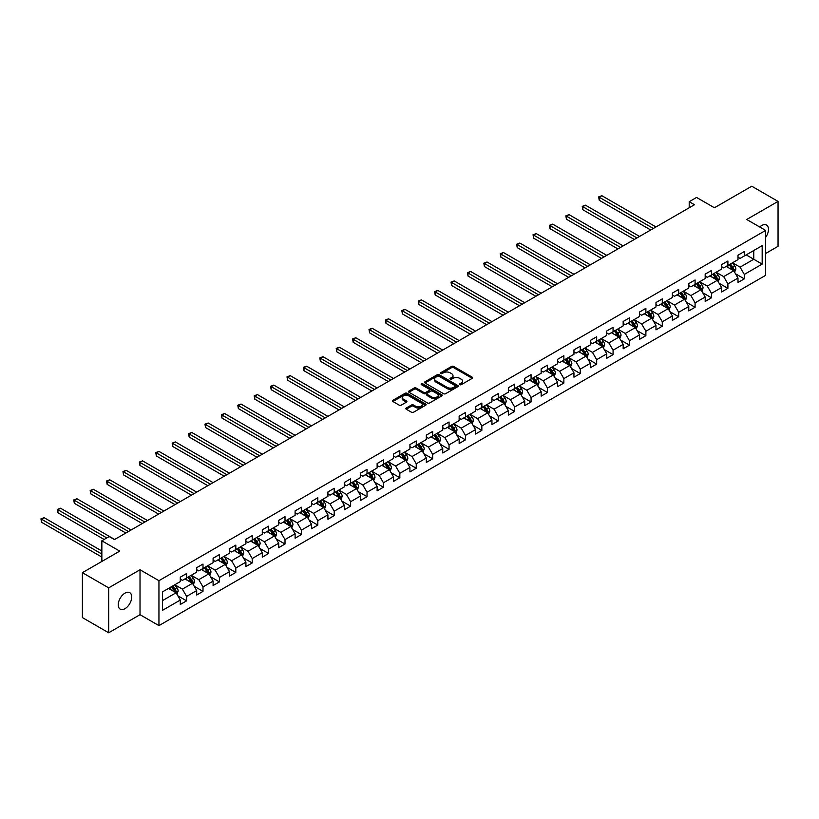 <?xml version="1.0" encoding="UTF-8"?>
<svg xmlns="http://www.w3.org/2000/svg" width="819" height="819" viewBox="0 0 819 819"><rect width="100%" height="100%" fill="white"/><g stroke="black" fill="none" stroke-linecap="round" stroke-linejoin="round"><path stroke-width="1.23" d="M459.797 384.684A1.024 0.594 0 0 0 461.24 384.684L472.215 378.358A1.464 0.839 0 0 0 472.635 377.764A1.464 0.839 0 0 0 472.215 377.17L453.634 366.441A1.464 0.839 0 0 0 451.566 366.441L440.602 372.768A1.024 0.594 0 0 0 442.045 373.607L443.468 372.788A4.668 2.692 0 0 1 450.071 372.788L451.617 373.679A4.668 2.692 0 0 1 452.989 375.583A4.668 2.692 0 0 1 451.617 377.498L450.204 378.317A1.024 0.594 0 0 0 451.648 379.146L453.071 378.327A4.668 2.692 0 0 1 459.674 378.327L461.22 379.217A4.668 2.692 0 0 1 462.592 381.132A4.668 2.692 0 0 1 461.22 383.036L459.797 383.855A1.024 0.594 0 0 0 459.797 384.684L459.797 383.855M124.979 608.681A9.521 5.498 120 0 0 131.204 600.286A9.521 5.498 120 0 0 129.74 592.659A9.521 5.498 120 0 0 124.979 593.14A9.521 5.498 120 0 0 118.765 601.525A9.521 5.498 120 0 0 120.229 609.152A9.521 5.498 120 0 0 124.979 608.681M765.642 237.367A9.521 5.498 120 0 0 766.512 225.03A9.521 5.498 120 0 0 761.752 225.501A9.521 5.498 120 0 0 759.745 227.017M406.265 408.036A1.464 0.839 0 0 0 405.835 408.63A1.464 0.839 0 0 0 406.265 409.224L411.476 412.233A1.464 0.839 0 0 0 413.534 412.233L425.716 405.2A1.464 0.839 0 0 0 426.146 404.606A1.464 0.839 0 0 0 425.716 404.013L407.135 393.284A1.464 0.839 0 0 0 405.077 393.284L392.895 400.317A1.464 0.839 0 0 0 392.465 400.911A1.464 0.839 0 0 0 392.895 401.505L399.191 405.139A1.464 0.839 0 0 0 401.259 405.139L406.47 402.129A1.464 0.839 0 0 0 406.9 401.535A1.464 0.839 0 0 0 406.47 400.941L403.347 399.14A3.9 2.252 0 0 1 402.201 397.543A3.9 2.252 0 0 1 404.617 395.464A3.9 2.252 0 0 1 408.865 395.946L421.099 403.009A3.9 2.252 0 0 1 422.246 404.606A3.9 2.252 0 0 1 419.83 406.685A3.9 2.252 0 0 1 415.571 406.204L413.534 405.026A1.464 0.839 0 0 0 411.476 405.026L406.265 408.036L406.265 409.224L411.476 406.234L411.476 405.026M765.642 253.491L778.05 246.324L778.05 201.402L751.76 186.22L714.434 207.77L696.559 197.451L689.199 201.699L694.461 204.74L114.465 539.588L109.214 536.558L101.853 540.806L101.853 561.445M108.681 587.858L108.681 632.78L140.018 614.69L140.018 569.768L108.681 587.858L82.402 572.676L119.728 551.126L101.853 540.806M140.018 569.768L158.947 580.691L765.642 230.415L765.642 275.338L158.947 625.614L158.947 580.691M778.05 201.402L746.713 219.492L765.642 230.415M443.57 393.704A1.464 0.839 0 0 0 445.638 393.704L457.811 386.67A1.464 0.839 0 0 0 458.241 386.077A1.464 0.839 0 0 0 457.811 385.483L439.24 374.754A1.464 0.839 0 0 0 437.172 374.754L424.989 381.787A1.464 0.839 0 0 0 424.57 382.381A1.464 0.839 0 0 0 424.989 382.975L443.57 393.704M421.836 384.91A1.024 0.594 0 0 1 422.88 385.053L441.748 395.946L429.586 402.968A1.464 0.839 0 0 1 427.518 402.968L408.947 392.24L408.947 391.052A1.464 0.839 0 0 0 408.517 391.646A1.464 0.839 0 0 0 408.947 392.24M408.947 391.052L414.158 388.042A1.464 0.839 0 0 1 416.216 388.042L423.751 392.393A1.464 0.839 0 0 0 425.819 392.393L429.279 390.397A1.464 0.839 0 0 0 429.709 389.803A1.464 0.839 0 0 0 429.279 389.199L421.437 384.674A1.024 0.594 0 0 1 422.88 383.835L441.769 394.748A1.464 0.839 0 0 1 442.188 395.342A1.464 0.839 0 0 1 441.769 395.935L441.769 394.748M108.681 632.78L82.402 617.598L82.402 572.676M177.815 595.771L186.599 600.849L186.599 596.416L196.693 590.581L196.693 595.014L202.999 591.379L202.999 586.947L213.094 581.111L213.094 585.544L219.41 581.91L219.41 577.477L229.504 571.642L229.504 576.074L235.811 572.44L235.811 568.007L245.905 562.172L245.905 566.605L252.211 562.96L252.211 558.538L262.305 552.702L262.305 557.135L268.612 553.49L268.612 549.068L278.706 543.232L278.706 547.665L285.012 544.021L285.012 539.588L295.106 533.763L295.106 538.196L301.423 534.551L301.423 530.118L311.517 524.293L311.517 528.726L317.823 525.081L317.823 520.649L327.917 514.823L327.917 519.256L334.224 515.612L334.224 511.179L344.318 505.354L344.318 509.787L350.624 506.142L350.624 501.709L360.718 495.884L360.718 500.317L367.035 496.672L367.035 492.239L377.129 486.414L377.129 490.847L383.435 487.203L383.435 482.77L393.529 476.945L393.529 481.377L399.836 477.733L399.836 473.3L409.93 467.475L409.93 471.908L416.236 468.263L416.236 463.83L426.33 458.005L426.33 462.438L432.647 458.794L432.647 454.361L442.741 448.536L442.741 452.968L449.047 449.324L449.047 444.891L459.142 439.066L459.142 443.499L465.448 439.854L465.448 435.421L475.542 429.596L475.542 434.029L481.848 430.384L481.848 425.952L491.943 420.127L491.943 424.559L498.259 420.915L498.259 416.482L508.353 410.657L508.353 415.09L514.66 411.445L514.66 407.012L524.754 401.187L524.754 405.62L531.06 401.975L531.06 397.543L541.154 391.717L541.154 396.14L547.461 392.506L547.461 388.073L557.555 382.248L557.555 386.67L563.861 383.036L563.861 378.603L573.955 372.778L573.955 377.201L580.272 373.566L580.272 369.134L590.366 363.298L590.366 367.731L596.672 364.097L596.672 359.664L606.766 353.828L606.766 358.261L613.073 354.627L613.073 350.194L623.167 344.359L623.167 348.792L629.473 345.147L629.473 340.724L639.567 334.889L639.567 339.322L645.884 335.677L645.884 331.255L655.978 325.419L655.978 329.852L662.284 326.208L662.284 321.785L672.379 315.95L672.379 320.383L678.685 316.738L678.685 312.305L688.779 306.48L688.779 310.913L695.085 307.268L695.085 302.835L705.179 297.01L705.179 301.443L711.496 297.799L711.496 293.366L721.59 287.541L721.59 291.973L727.896 288.329L727.896 283.896L737.991 278.071L737.991 282.504L744.297 278.859L744.297 274.426L762.172 264.107L762.172 245.659L753.756 250.512L753.756 259.254L762.172 264.107M186.599 600.849L180.293 604.483L180.293 600.061L162.418 610.38L162.418 591.922L180.293 581.603L180.293 577.17L186.599 573.525L186.599 577.958L196.693 572.133L196.693 567.7L202.999 564.056L202.999 568.488L213.094 562.663L213.094 558.23L219.41 554.586L219.41 559.019L229.504 553.194L229.504 548.761L235.811 545.116L235.811 549.549L245.905 543.724L245.905 539.291L252.211 535.646L252.211 540.079L262.305 534.254L262.305 529.821L268.612 526.177L268.612 530.61L278.706 524.784L278.706 520.352L285.012 516.707L285.012 521.14L295.106 515.315L295.106 510.882L301.423 507.237L301.423 511.67L311.517 505.845L311.517 501.412L317.823 497.768L317.823 502.201L327.917 496.365L327.917 491.943L334.224 488.298L334.224 492.731L344.318 486.895L344.318 482.473L350.624 478.828L350.624 483.261L360.718 477.426L360.718 473.003L367.035 469.359L367.035 473.791L377.129 467.956L377.129 463.523L383.435 459.889L383.435 464.322L393.529 458.486L393.529 454.054L399.836 450.419L399.836 454.852L409.93 449.017L409.93 444.584L416.236 440.95L416.236 445.372L426.33 439.547L426.33 435.114L432.647 431.48L432.647 435.903L442.741 430.077L442.741 425.645L449.047 422.01L449.047 426.433L459.142 420.608L459.142 416.175L465.448 412.53L465.448 416.963L475.542 411.138L475.542 406.705L481.848 403.061L481.848 407.493L491.943 401.668L491.943 397.235L498.259 393.591L498.259 398.024L508.353 392.199L508.353 387.766L514.66 384.121L514.66 388.554L524.754 382.729L524.754 378.296L531.06 374.652L531.06 379.084L541.154 373.259L541.154 368.826L547.461 365.182L547.461 369.615L557.555 363.79L557.555 359.357L563.861 355.712L563.861 360.145L573.955 354.32L573.955 349.887L580.272 346.242L580.272 350.675L590.366 344.85L590.366 340.417L596.672 336.773L596.672 341.206L606.766 335.38L606.766 330.948L613.073 327.303L613.073 331.736L623.167 325.911L623.167 321.478L629.473 317.833L629.473 322.266L639.567 316.441L639.567 312.008L645.884 308.364L645.884 312.797L655.978 306.971L655.978 302.539L662.284 298.894L662.284 303.327L672.379 297.502L672.379 293.069L678.685 289.424L678.685 293.857L688.779 288.032L688.779 283.599L695.085 279.955L695.085 284.388L705.179 278.552L705.179 274.13L711.496 270.485L711.496 274.918L721.59 269.082L721.59 264.66L727.896 261.015L727.896 265.448L737.991 259.613L737.991 255.19L744.297 251.546L744.297 255.978L762.172 245.659M184.92 578.931L192.485 583.302L182.391 589.127L174.826 584.756M180.293 579.176L182.391 580.384L186.599 577.958M182.391 589.127L186.599 596.416M192.485 583.302L196.693 590.581M201.32 569.461L208.886 573.832L198.792 579.657L191.226 575.286M196.693 569.707L198.792 570.915L202.999 568.488M198.792 579.657L202.999 586.947M208.886 573.832L213.094 581.111M217.721 559.991L225.297 564.363L215.202 570.188L207.627 565.816M213.094 560.237L215.202 561.445L219.41 559.019M215.202 570.188L219.41 577.477M225.297 564.363L229.504 571.642M234.121 550.522L241.697 554.893L231.603 560.718L224.027 556.347M229.504 550.767L231.603 551.975L235.811 549.549M231.603 560.718L235.811 568.007M241.697 554.893L245.905 562.172M250.532 541.052L258.098 545.423L248.003 551.248L240.438 546.877M245.905 541.298L248.003 542.506L252.211 540.079M248.003 551.248L252.211 558.538M258.098 545.423L262.305 552.702M266.933 531.582L274.498 535.954L264.404 541.779L256.838 537.407M262.305 531.818L264.404 533.036L268.612 530.61M264.404 541.779L268.612 549.068M274.498 535.954L278.706 543.232M283.333 522.112L290.909 526.484L280.815 532.309L273.239 527.938M278.706 522.348L280.815 523.566L285.012 521.14M280.815 532.309L285.012 539.588M290.909 526.484L295.106 533.763M299.734 512.643L307.309 517.014L297.215 522.839L289.639 518.468M295.106 512.878L297.215 514.097L301.423 511.67M297.215 522.839L301.423 530.118M307.309 517.014L311.517 524.293M316.144 503.173L323.71 507.545L313.616 513.37L306.05 508.998M311.517 503.409L313.616 504.627L317.823 502.201M313.616 513.37L317.823 520.649M323.71 507.545L327.917 514.823M332.545 493.703L340.11 498.075L330.016 503.9L322.451 499.529M327.917 493.939L330.016 495.157L334.224 492.731M330.016 503.9L334.224 511.179M340.11 498.075L344.318 505.354M348.945 484.234L356.521 488.595L346.427 494.43L338.851 490.059M344.318 484.469L346.427 485.687L350.624 483.261M346.427 494.43L350.624 501.709M356.521 488.595L360.718 495.884M365.346 474.754L372.921 479.125L362.827 484.961L355.251 480.589M360.718 475L362.827 476.218L367.035 473.791M362.827 484.961L367.035 492.239M372.921 479.125L377.129 486.414M381.756 465.284L389.322 469.656L379.228 475.491L371.662 471.12M377.129 465.53L379.228 466.748L383.435 464.322M379.228 475.491L383.435 482.77M389.322 469.656L393.529 476.945M398.157 455.814L405.722 460.186L395.628 466.021L388.063 461.65M393.529 456.06L395.628 457.278L399.836 454.852M395.628 466.021L399.836 473.3M405.722 460.186L409.93 467.475M414.557 446.345L422.133 450.716L412.039 456.552L404.463 452.18M409.93 446.59L412.039 447.809L416.236 445.372M412.039 456.552L416.236 463.83M422.133 450.716L426.33 458.005M430.958 436.875L438.534 441.246L428.439 447.082L420.864 442.71M426.33 437.121L428.439 438.339L432.647 435.903M428.439 447.082L432.647 454.361M438.534 441.246L442.741 448.536M447.358 427.405L454.934 431.777L444.84 437.602L437.264 433.241M442.741 427.651L444.84 428.869L449.047 426.433M444.84 437.602L449.047 444.891M454.934 431.777L459.142 439.066M463.769 417.936L471.334 422.307L461.24 428.132L453.675 423.761M459.142 418.181L461.24 419.4L465.448 416.963M461.24 428.132L465.448 435.421M471.334 422.307L475.542 429.596M480.169 408.466L487.735 412.837L477.641 418.663L470.075 414.291M475.542 408.712L477.641 409.93L481.848 407.493M477.641 418.663L481.848 425.952M487.735 412.837L491.943 420.127M496.57 398.996L504.146 403.368L494.052 409.193L486.476 404.821M491.943 399.242L494.052 400.45L498.259 398.024M494.052 409.193L498.259 416.482M504.146 403.368L508.353 410.657M512.97 389.527L520.546 393.898L510.452 399.723L502.876 395.352M508.353 389.772L510.452 390.98L514.66 388.554M510.452 399.723L514.66 407.012M520.546 393.898L524.754 401.187M529.381 380.057L536.947 384.428L526.852 390.253L519.287 385.882M524.754 380.303L526.852 381.511L531.06 379.084M526.852 390.253L531.06 397.543M536.947 384.428L541.154 391.717M545.782 370.587L553.347 374.959L543.253 380.784L535.687 376.412M541.154 370.833L543.253 372.041L547.461 369.615M543.253 380.784L547.461 388.073M553.347 374.959L557.555 382.248M562.182 361.118L569.758 365.489L559.664 371.314L552.088 366.943M557.555 361.363L559.664 362.571L563.861 360.145M559.664 371.314L563.861 378.603M569.758 365.489L573.955 372.778M578.583 351.648L586.158 356.019L576.064 361.844L568.488 357.473M573.955 351.894L576.064 353.102L580.272 350.675M576.064 361.844L580.272 369.134M586.158 356.019L590.366 363.298M594.993 342.178L602.559 346.55L592.465 352.375L584.899 348.003M590.366 342.424L592.465 343.632L596.672 341.206M592.465 352.375L596.672 359.664M602.559 346.55L606.766 353.828M611.394 332.709L618.959 337.08L608.865 342.905L601.3 338.534M606.766 332.954L608.865 334.162L613.073 331.736M608.865 342.905L613.073 350.194M618.959 337.08L623.167 344.359M627.794 323.239L635.37 327.61L625.276 333.435L617.7 329.064M623.167 323.485L625.276 324.693L629.473 322.266M625.276 333.435L629.473 340.724M635.37 327.61L639.567 334.889M644.195 313.769L651.77 318.141L641.676 323.966L634.101 319.594M639.567 314.005L641.676 315.223L645.884 312.797M641.676 323.966L645.884 331.255M651.77 318.141L655.978 325.419M660.605 304.299L668.171 308.671L658.077 314.496L650.511 310.125M655.978 304.535L658.077 305.753L662.284 303.327M658.077 314.496L662.284 321.785M668.171 308.671L672.379 315.95M677.006 294.83L684.571 299.201L674.477 305.026L666.912 300.655M672.379 295.065L674.477 296.283L678.685 293.857M674.477 305.026L678.685 312.305M684.571 299.201L688.779 306.48M693.406 285.36L700.982 289.731L690.888 295.557L683.312 291.185M688.779 285.596L690.888 286.814L695.085 284.388M690.888 295.557L695.085 302.835M700.982 289.731L705.179 297.01M709.807 275.89L717.383 280.262L707.288 286.087L699.713 281.716M705.179 276.126L707.288 277.344L711.496 274.918M707.288 286.087L711.496 293.366M717.383 280.262L721.59 287.541M726.218 266.421L733.783 270.782L723.689 276.617L716.123 272.246M721.59 266.656L723.689 267.874L727.896 265.448M723.689 276.617L727.896 283.896M733.783 270.782L737.991 278.071M746.191 254.883L753.756 259.254L740.089 267.148L732.524 262.776M737.991 257.186L740.089 258.405L744.297 255.978M740.089 267.148L744.297 274.426M140.018 614.69L158.947 625.614M689.199 201.699L689.199 207.77M162.418 600.665L176.085 592.772L168.509 588.4M176.085 592.772L180.293 600.061M735.513 273.792L744.297 278.859M719.113 283.261L727.896 288.329M702.712 292.731L711.496 297.799M686.312 302.201L695.085 307.268M669.911 311.67L678.685 316.738M653.501 321.14L662.284 326.208M637.1 330.61L645.884 335.677M620.7 340.08L629.473 345.147M604.299 349.549L613.073 354.627M587.888 359.019L596.672 364.097M571.488 368.489L580.272 373.566M555.087 377.968L563.861 383.036M538.687 387.438L547.461 392.506M522.276 396.908L531.06 401.975M505.876 406.378L514.66 411.445M489.475 415.847L498.259 420.915M473.075 425.317L481.848 430.384M456.664 434.787L465.448 439.854M440.264 444.256L449.047 449.324M423.863 453.726L432.647 458.794M407.463 463.196L416.236 468.263M391.062 472.665L399.836 477.733M374.652 482.135L383.435 487.203M358.251 491.605L367.035 496.672M341.851 501.074L350.624 506.142M325.45 510.544L334.224 515.612M309.039 520.014L317.823 525.081M292.639 529.484L301.423 534.551M276.238 538.953L285.012 544.021M259.838 548.423L268.612 553.49M243.427 557.893L252.211 562.96M227.027 567.362L235.811 572.44M210.626 576.832L219.41 581.91M194.226 586.302L202.999 591.379M460.206 384.838L461.22 384.244A4.668 2.692 0 0 0 462.592 382.34L462.592 381.132M452.989 375.583L452.989 376.801A4.668 2.692 0 0 1 451.617 378.706L450.614 379.289M472.215 377.17L472.215 378.358L453.634 367.649A1.464 0.839 0 0 0 451.566 367.649L441.011 373.751M457.79 386.681L439.24 375.962A1.464 0.839 0 0 0 437.172 375.962L425.01 382.985L424.989 381.787M455.231 386.486A1.024 0.594 0 0 0 455.231 385.657L438.923 376.238A1.024 0.594 0 0 0 437.479 376.238L435.984 377.109A4.668 2.692 0 0 0 434.613 379.013A4.668 2.692 0 0 0 435.984 380.917L447.133 387.356A4.668 2.692 0 0 0 453.736 387.356L455.231 386.486L455.231 387.704A1.024 0.594 0 0 0 455.528 387.285L455.528 386.077M434.613 379.013L434.613 380.231A4.668 2.692 0 0 0 435.984 382.135L435.984 380.917M455.231 387.704L453.736 388.564A4.668 2.692 0 0 1 447.133 388.564L435.984 382.135M408.968 392.25L414.158 389.25L414.158 388.042M429.709 389.803L429.709 391.011A1.464 0.839 0 0 1 429.279 391.605L425.819 393.601A1.464 0.839 0 0 1 423.751 393.601L416.216 389.25A1.464 0.839 0 0 0 414.158 389.25M431.572 396.908A3.9 2.252 0 0 0 435.831 397.389A3.9 2.252 0 0 0 438.237 395.311A3.9 2.252 0 0 0 437.09 393.714L432.79 391.226A1.464 0.839 0 0 0 430.722 391.226L427.262 393.222A1.464 0.839 0 0 0 426.832 393.816A1.464 0.839 0 0 0 427.262 394.42L431.572 396.908L431.572 398.116A3.9 2.252 0 0 0 435.831 398.607A3.9 2.252 0 0 0 438.237 396.529L438.237 395.311M426.832 393.816L426.832 395.034A1.464 0.839 0 0 0 427.262 395.628L427.262 394.42M431.572 398.116L427.262 395.628M422.246 404.606L422.246 405.825A3.9 2.252 0 0 1 419.83 407.903A3.9 2.252 0 0 1 415.571 407.412L413.534 406.234A1.464 0.839 0 0 0 411.476 406.234M402.201 397.543L402.201 398.761A3.9 2.252 0 0 0 403.347 400.348L403.347 399.14M406.449 402.139L403.347 400.348M425.696 405.21L407.135 394.502A1.464 0.839 0 0 0 405.077 394.502L392.915 401.515L392.895 400.317M734.612 272.225L735.861 269.072A3.941 2.273 -120 0 0 734.612 265.714L732.442 262.827M728.654 267.823L727.18 265.858M655.978 226.955L601.852 195.71L599.232 197.225L599.232 200.266L650.716 229.996M729.176 264.701L731.347 267.598A3.941 2.273 60 0 1 732.473 269.973L733.742 269.246A3.941 2.273 -120 0 0 732.606 266.871L730.435 263.974M729.453 264.547L731.858 267.762A2.007 1.157 60 0 1 732.227 268.366L733.742 269.246M599.232 200.266L598.648 196.898L653.347 228.47M598.648 196.898L601.852 195.71M718.212 281.695L719.461 278.542A3.941 2.273 -120 0 0 718.202 275.194L716.031 272.297M712.254 277.293L710.779 275.327M639.567 236.425L585.452 205.18L582.821 206.695L582.821 209.736L634.315 239.465M712.776 274.17L714.946 277.068A3.941 2.273 60 0 1 716.072 279.443L717.331 278.716A3.941 2.273 -120 0 0 716.205 276.341L714.035 273.444M713.052 274.017L715.458 277.231A2.007 1.157 60 0 1 715.826 277.836L717.331 278.716M582.821 209.736L582.248 206.368L636.947 237.94M582.248 206.368L585.452 205.18M701.811 291.165L703.06 288.012A3.941 2.273 -120 0 0 701.801 284.664L699.631 281.767M695.853 286.763L694.379 284.797M623.167 245.895L569.051 214.65L566.42 216.175L566.42 219.205L617.915 248.935M696.375 283.64L698.546 286.537A3.941 2.273 60 0 1 699.672 288.912L700.931 288.186A3.941 2.273 -120 0 0 699.805 285.811L697.634 282.913M696.641 283.487L699.057 286.701A2.007 1.157 60 0 1 699.416 287.305L700.931 288.186M566.42 219.205L565.847 215.837L620.536 247.42M565.847 215.837L569.051 214.65M685.401 300.634L686.66 297.481A3.941 2.273 -120 0 0 685.401 294.134L683.23 291.236M679.442 296.232L677.968 294.267M606.766 255.364L552.651 224.119L550.02 225.645L550.02 228.675L601.504 258.405M679.965 293.11L682.135 296.007A3.941 2.273 60 0 1 683.271 298.382L684.53 297.655A3.941 2.273 -120 0 0 683.404 295.28L681.234 292.383M680.241 292.956L682.647 296.171A2.007 1.157 60 0 1 683.015 296.775L684.53 297.655M550.02 228.675L549.436 225.307L604.135 256.89M549.436 225.307L552.651 224.119M669 310.104L670.249 306.951A3.941 2.273 -120 0 0 669 303.603L666.83 300.706M663.042 305.702L661.568 303.736M590.366 264.834L536.24 233.589L533.619 235.114L533.619 238.145L585.104 267.874M663.564 302.59L665.734 305.477A3.941 2.273 60 0 1 666.861 307.852L668.13 307.125A3.941 2.273 -120 0 0 666.994 304.75L664.823 301.853M663.84 302.426L666.246 305.641A2.007 1.157 60 0 1 666.615 306.255L668.13 307.125M533.619 238.145L533.036 234.777L587.735 266.359M533.036 234.777L536.24 233.589M652.6 319.574L653.849 316.421A3.941 2.273 -120 0 0 652.589 313.073L650.419 310.176M646.641 315.172L645.167 313.206M573.955 274.304L519.84 243.059L517.209 244.584L517.209 247.614L568.703 277.344M647.164 312.059L649.334 314.957A3.941 2.273 60 0 1 650.46 317.322L651.719 316.595A3.941 2.273 -120 0 0 650.593 314.22L648.423 311.322M647.44 311.896L649.846 315.11A2.007 1.157 60 0 1 650.214 315.724L651.719 316.595M517.209 247.614L516.635 244.246L571.334 275.829M516.635 244.246L519.84 243.059M636.199 329.043L637.448 325.901A3.941 2.273 -120 0 0 636.189 322.543L634.019 319.645M630.241 324.641L628.767 322.676M557.555 283.773L503.439 252.528L500.808 254.054L500.808 257.084L552.303 286.814M630.763 321.529L632.933 324.426A3.941 2.273 60 0 1 634.06 326.791L635.319 326.064A3.941 2.273 -120 0 0 634.193 323.689L632.022 320.792M631.039 321.365L633.445 324.58A2.007 1.157 60 0 1 633.804 325.194L635.319 326.064M500.808 257.084L500.235 253.716L554.924 285.299M500.235 253.716L503.439 252.528M619.788 338.513L621.048 335.37A3.941 2.273 -120 0 0 619.788 332.012L617.618 329.115M613.83 334.121L612.356 332.145M541.154 293.243L487.039 261.998L484.408 263.523L484.408 266.554L535.892 296.283M614.352 330.999L616.523 333.896A3.941 2.273 60 0 1 617.659 336.261L618.918 335.534A3.941 2.273 -120 0 0 617.792 333.159L615.622 330.262M614.629 330.835L617.035 334.05A2.007 1.157 60 0 1 617.403 334.664L618.918 335.534M484.408 266.554L483.824 263.186L538.523 294.768M483.824 263.186L487.039 261.998M603.388 347.983L604.637 344.84A3.941 2.273 -120 0 0 603.388 341.482L601.218 338.585M597.43 343.591L595.956 341.615M524.754 302.723L470.628 271.478L468.007 272.993L468.007 276.023L519.492 305.753M597.952 340.469L600.122 343.366A3.941 2.273 60 0 1 601.248 345.731L602.518 345.004A3.941 2.273 -120 0 0 601.381 342.639L599.211 339.742M598.228 340.305L600.634 343.519A2.007 1.157 60 0 1 601.003 344.134L602.518 345.004M468.007 276.023L467.424 272.655L522.123 304.238M467.424 272.655L470.628 271.478M586.988 357.453L588.237 354.31A3.941 2.273 -120 0 0 586.977 350.952L584.807 348.055M581.029 353.061L579.555 351.085M508.343 312.193L454.228 280.948L451.597 282.463L451.597 285.493L503.091 315.223M581.551 349.938L583.722 352.835A3.941 2.273 60 0 1 584.848 355.2L586.107 354.473A3.941 2.273 -120 0 0 584.981 352.109L582.811 349.211M581.828 349.774L584.234 352.989A2.007 1.157 60 0 1 584.602 353.603L586.107 354.473M451.597 285.493L451.023 282.125L505.722 313.708M451.023 282.125L454.228 280.948M570.587 366.922L571.836 363.779A3.941 2.273 -120 0 0 570.577 360.421L568.406 357.524M564.629 362.53L563.155 360.555M491.943 321.662L437.827 290.417L435.196 291.933L435.196 294.963L486.691 324.693M565.151 359.408L567.321 362.305A3.941 2.273 60 0 1 568.447 364.67L569.707 363.943A3.941 2.273 -120 0 0 568.581 361.578L566.41 358.681M565.427 359.244L567.833 362.459A2.007 1.157 60 0 1 568.191 363.073L569.707 363.943M435.196 294.963L434.623 291.595L489.312 323.177M434.623 291.595L437.827 290.417M554.187 376.402L555.436 373.249A3.941 2.273 -120 0 0 554.176 369.891L552.006 366.994M548.218 372L546.744 370.024M475.542 331.132L421.427 299.887L418.796 301.402L418.796 304.433L470.28 334.162M548.75 368.878L550.921 371.775A3.941 2.273 60 0 1 552.047 374.14L553.306 373.413A3.941 2.273 -120 0 0 552.18 371.048L550.01 368.151M549.017 368.714L551.433 371.928A2.007 1.157 60 0 1 551.791 372.543L553.306 373.413M418.796 304.433L418.212 301.064L472.911 332.647M418.212 301.064L421.427 299.887M537.776 385.872L539.025 382.719A3.941 2.273 -120 0 0 537.776 379.361L535.606 376.464M531.818 381.47L530.343 379.504M459.142 340.602L405.016 309.357L402.395 310.872L402.395 313.902L453.88 343.632M532.34 378.347L534.51 381.244A3.941 2.273 60 0 1 535.636 383.609L536.906 382.882A3.941 2.273 -120 0 0 535.78 380.518L533.609 377.62M532.616 378.183L535.022 381.398A2.007 1.157 60 0 1 535.391 382.012L536.906 382.882M402.395 313.902L401.812 310.534L456.511 342.117M401.812 310.534L405.016 309.357M521.375 395.342L522.624 392.188A3.941 2.273 -120 0 0 521.365 388.83L519.195 385.933M515.417 390.939L513.943 388.974M442.741 350.071L388.615 318.826L385.984 320.342L385.984 323.372L437.479 353.102M515.939 387.817L518.11 390.714A3.941 2.273 60 0 1 519.236 393.079L520.495 392.352A3.941 2.273 -120 0 0 519.369 389.987L517.198 387.09M516.216 387.653L518.622 390.868A2.007 1.157 60 0 1 518.99 391.482L520.495 392.352M385.984 323.372L385.411 320.004L440.11 351.586M385.411 320.004L388.615 318.826M504.975 404.811L506.224 401.658A3.941 2.273 -120 0 0 504.965 398.3L502.794 395.403M499.017 400.409L497.542 398.443M426.33 359.541L372.215 328.296L369.584 329.811L369.584 332.852L421.079 362.571M499.539 397.287L501.709 400.184A3.941 2.273 60 0 1 502.835 402.549L504.094 401.822A3.941 2.273 -120 0 0 502.968 399.457L500.798 396.56M499.815 397.123L502.221 400.337A2.007 1.157 60 0 1 502.579 400.952L504.094 401.822M369.584 332.852L369.011 329.473L423.71 361.056M369.011 329.473L372.215 328.296M488.574 414.281L489.823 411.128A3.941 2.273 -120 0 0 488.564 407.77L486.394 404.873M482.606 409.879L481.132 407.913M409.93 369.011L355.815 337.766L353.184 339.281L353.184 342.322L404.678 372.041M483.138 406.756L485.309 409.654A3.941 2.273 60 0 1 486.435 412.018L487.694 411.292A3.941 2.273 -120 0 0 486.568 408.927L484.398 406.029M483.405 406.593L485.821 409.807A2.007 1.157 60 0 1 486.179 410.421L487.694 411.292M353.184 342.322L352.6 338.943L407.299 370.526M352.6 338.943L355.815 337.766M472.164 423.751L473.423 420.597A3.941 2.273 -120 0 0 472.164 417.24L469.993 414.342M466.206 419.348L464.731 417.383M393.529 378.48L339.414 347.236L336.783 348.751L336.783 351.791L388.267 381.511M466.728 416.226L468.898 419.123A3.941 2.273 60 0 1 470.024 421.498L471.294 420.761A3.941 2.273 -120 0 0 470.167 418.396L467.997 415.499M467.004 416.072L469.41 419.277A2.007 1.157 60 0 1 469.778 419.891L471.294 420.761M336.783 351.791L336.199 348.413L390.898 379.996M336.199 348.413L339.414 347.236M455.763 433.22L457.012 430.067A3.941 2.273 -120 0 0 455.753 426.709L453.583 423.812M449.805 428.818L448.331 426.853M377.129 387.95L323.003 356.705L320.383 358.22L320.383 361.261L371.867 390.98M450.327 425.696L452.497 428.593A3.941 2.273 60 0 1 453.624 430.968L454.893 430.231A3.941 2.273 -120 0 0 453.757 427.866L451.586 424.969M450.604 425.542L453.009 428.757A2.007 1.157 60 0 1 453.378 429.361L454.893 430.231M320.383 361.261L319.799 357.893L374.498 389.465M319.799 357.893L323.003 356.705M439.363 442.69L440.612 439.537A3.941 2.273 -120 0 0 439.353 436.179L437.182 433.282M433.405 438.288L431.93 436.322M360.718 397.42L306.603 366.175L303.972 367.69L303.972 370.731L355.466 400.45M433.927 435.165L436.097 438.063A3.941 2.273 60 0 1 437.223 440.438L438.482 439.701A3.941 2.273 -120 0 0 437.356 437.336L435.186 434.439M434.203 435.012L436.609 438.226A2.007 1.157 60 0 1 436.967 438.83L438.482 439.701M303.972 370.731L303.399 367.362L358.098 398.935M303.399 367.362L306.603 366.175M422.962 452.16L424.211 449.007A3.941 2.273 -120 0 0 422.952 445.649L420.782 442.751M416.994 447.758L415.52 445.792M344.318 406.889L290.202 375.645L287.571 377.16L287.571 380.2L339.066 409.93M417.526 444.635L419.697 447.532A3.941 2.273 60 0 1 420.823 449.907L422.082 449.17A3.941 2.273 -120 0 0 420.956 446.805L418.785 443.908M417.792 444.482L420.208 447.696A2.007 1.157 60 0 1 420.567 448.3L422.082 449.17M287.571 380.2L286.998 376.832L341.687 408.405M286.998 376.832L290.202 375.645M406.552 461.629L407.811 458.476A3.941 2.273 -120 0 0 406.552 455.118L404.381 452.221M400.593 457.227L399.119 455.262M327.917 416.359L273.802 385.114L271.171 386.629L271.171 389.67L322.655 419.4M401.115 454.105L403.286 457.002A3.941 2.273 60 0 1 404.422 459.377L405.681 458.65A3.941 2.273 -120 0 0 404.555 456.275L402.385 453.378M401.392 453.951L403.798 457.166A2.007 1.157 60 0 1 404.166 457.77L405.681 458.65M271.171 389.67L270.587 386.302L325.286 417.874M270.587 386.302L273.802 385.114M390.151 471.099L391.4 467.946A3.941 2.273 -120 0 0 390.151 464.588L387.981 461.691M384.193 466.697L382.719 464.731M311.517 425.829L257.391 394.584L254.77 396.099L254.77 399.14L306.255 428.869M384.715 463.574L386.885 466.472A3.941 2.273 60 0 1 388.011 468.847L389.281 468.12A3.941 2.273 -120 0 0 388.145 465.745L385.974 462.848M384.991 463.421L387.397 466.635A2.007 1.157 60 0 1 387.766 467.239L389.281 468.12M254.77 399.14L254.187 395.772L308.886 427.344M254.187 395.772L257.391 394.584M373.751 480.569L375 477.416A3.941 2.273 -120 0 0 373.74 474.058L371.57 471.16M367.792 476.167L366.318 474.201M295.106 435.298L240.991 404.054L238.36 405.569L238.36 408.609L289.854 438.339M368.315 473.044L370.485 475.941A3.941 2.273 60 0 1 371.611 478.316L372.87 477.59A3.941 2.273 -120 0 0 371.744 475.215L369.574 472.317M368.591 472.891L370.997 476.105A2.007 1.157 60 0 1 371.365 476.709L372.87 477.59M238.36 408.609L237.786 405.241L292.485 436.814M237.786 405.241L240.991 404.054M357.35 490.038L358.599 486.885A3.941 2.273 -120 0 0 357.34 483.527L355.17 480.64M351.392 485.636L349.918 483.671M278.706 444.768L224.59 413.523L221.959 415.038L221.959 418.079L273.454 447.809M351.914 482.514L354.084 485.411A3.941 2.273 60 0 1 355.211 487.786L356.47 487.059A3.941 2.273 -120 0 0 355.344 484.684L353.173 481.787M352.18 482.36L354.596 485.575A2.007 1.157 60 0 1 354.955 486.179L356.47 487.059M221.959 418.079L221.386 414.711L276.075 446.283M221.386 414.711L224.59 413.523M340.939 499.508L342.199 496.355A3.941 2.273 -120 0 0 340.939 493.007L338.769 490.11M334.981 495.106L333.507 493.14M262.305 454.238L208.19 422.993L205.559 424.508L205.559 427.549L257.043 457.278M335.503 491.984L337.674 494.881A3.941 2.273 60 0 1 338.81 497.256L340.069 496.529A3.941 2.273 -120 0 0 338.943 494.154L336.773 491.257M335.78 491.83L338.186 495.045A2.007 1.157 60 0 1 338.554 495.649L340.069 496.529M205.559 427.549L204.975 424.181L259.674 455.753M204.975 424.181L208.19 422.993M324.539 508.978L325.788 505.825A3.941 2.273 -120 0 0 324.539 502.477L322.369 499.58M318.581 504.576L317.107 502.61M245.905 463.708L191.779 432.463L189.158 433.978L189.158 437.018L240.643 466.748M319.103 501.453L321.273 504.35A3.941 2.273 60 0 1 322.399 506.726L323.669 505.999A3.941 2.273 -120 0 0 322.532 503.624L320.362 500.726M319.379 501.3L321.785 504.514A2.007 1.157 60 0 1 322.154 505.118L323.669 505.999M189.158 437.018L188.575 433.65L243.274 465.233M188.575 433.65L191.779 432.463M308.139 518.447L309.387 515.294A3.941 2.273 -120 0 0 308.128 511.947L305.958 509.049M302.18 514.045L300.706 512.08M229.494 473.177L175.379 441.932L172.748 443.458L172.748 446.488L224.242 476.218M302.702 510.923L304.873 513.82A3.941 2.273 60 0 1 305.999 516.195L307.258 515.468A3.941 2.273 -120 0 0 306.132 513.093L303.962 510.196M302.979 510.769L305.385 513.984A2.007 1.157 60 0 1 305.753 514.588L307.258 515.468M172.748 446.488L172.174 443.12L226.873 474.703M172.174 443.12L175.379 441.932M291.738 527.917L292.987 524.764A3.941 2.273 -120 0 0 291.728 521.416L289.557 518.519M285.78 523.515L284.306 521.549M213.094 482.647L158.978 451.402L156.347 452.927L156.347 455.958L207.842 485.687M286.302 520.393L288.472 523.29A3.941 2.273 60 0 1 289.598 525.665L290.858 524.938A3.941 2.273 -120 0 0 289.731 522.563L287.561 519.666M286.578 520.239L288.984 523.454A2.007 1.157 60 0 1 289.342 524.068L290.858 524.938M156.347 455.958L155.774 452.59L210.463 484.172M155.774 452.59L158.978 451.402M275.338 537.387L276.587 534.234A3.941 2.273 -120 0 0 275.327 530.886L273.157 527.989M269.369 532.985L267.895 531.019M196.693 492.117L142.578 460.872L139.947 462.397L139.947 465.427L191.431 495.157M269.891 529.873L272.062 532.77A3.941 2.273 60 0 1 273.198 535.135L274.457 534.408A3.941 2.273 -120 0 0 273.331 532.033L271.161 529.135M270.168 529.709L272.573 532.923A2.007 1.157 60 0 1 272.942 533.538L274.457 534.408M139.947 465.427L139.363 462.059L194.062 493.642M139.363 462.059L142.578 460.872M258.927 546.857L260.176 543.714A3.941 2.273 -120 0 0 258.927 540.356L256.757 537.459M252.969 542.454L251.494 540.489M180.293 501.586L126.167 470.341L123.546 471.867L123.546 474.897L175.031 504.627M253.491 539.342L255.661 542.239A3.941 2.273 60 0 1 256.787 544.604L258.057 543.877A3.941 2.273 -120 0 0 256.92 541.502L254.76 538.605M253.767 539.178L256.173 542.393A2.007 1.157 60 0 1 256.542 543.007L258.057 543.877M123.546 474.897L122.963 471.529L177.662 503.112M122.963 471.529L126.167 470.341M242.526 556.326L243.775 553.183A3.941 2.273 -120 0 0 242.516 549.825L240.346 546.928M236.568 551.934L235.094 549.958M163.892 511.056L109.766 479.811L107.135 481.337L107.135 484.367L158.63 514.097M237.09 548.812L239.261 551.709A3.941 2.273 60 0 1 240.387 554.074L241.646 553.347A3.941 2.273 -120 0 0 240.52 550.972L238.349 548.075M237.367 548.648L239.772 551.863A2.007 1.157 60 0 1 240.141 552.477L241.646 553.347M107.135 484.367L106.562 480.999L161.261 512.581M106.562 480.999L109.766 479.811M226.126 565.796L227.375 562.653A3.941 2.273 -120 0 0 226.116 559.295L223.945 556.398M220.168 561.404L218.693 559.428M147.481 520.536L93.366 489.291L90.735 490.806L90.735 493.837L142.23 523.566M220.69 558.282L222.86 561.179A3.941 2.273 60 0 1 223.986 563.544L225.245 562.817A3.941 2.273 -120 0 0 224.119 560.442L221.949 557.555M220.966 558.118L223.372 561.332A2.007 1.157 60 0 1 223.73 561.947L225.245 562.817M90.735 493.837L90.162 490.468L144.861 522.051M90.162 490.468L93.366 489.291M209.725 575.266L210.974 572.123A3.941 2.273 -120 0 0 209.715 568.765L207.545 565.868M203.757 570.874L202.283 568.898M131.081 530.006L76.966 498.761L74.334 500.276L74.334 503.306L125.829 533.036M204.289 567.751L206.46 570.648A3.941 2.273 60 0 1 207.586 573.013L208.845 572.286A3.941 2.273 -120 0 0 207.719 569.922L205.549 567.024M204.555 567.587L206.972 570.802A2.007 1.157 60 0 1 207.33 571.416L208.845 572.286M74.334 503.306L73.751 499.938L128.45 531.521M73.751 499.938L76.966 498.761M193.315 584.735L194.574 581.592A3.941 2.273 -120 0 0 193.315 578.234L191.144 575.337M187.356 580.343L185.882 578.368M114.68 539.475L60.555 508.23L57.934 509.746L57.934 512.776L104.167 539.475M187.879 577.221L190.049 580.118A3.941 2.273 60 0 1 191.175 582.483L192.445 581.756A3.941 2.273 -120 0 0 191.318 579.391L189.148 576.494M188.155 577.057L190.561 580.272A2.007 1.157 60 0 1 190.929 580.886L192.445 581.756M57.934 512.776L57.35 509.408L106.798 537.95M57.35 509.408L60.555 508.23M176.914 594.215L178.163 591.062A3.941 2.273 -120 0 0 176.904 587.704L174.734 584.807M170.956 589.813L169.482 587.837M101.853 551.003L44.154 517.7L41.523 519.215L41.523 522.246L101.853 557.074M171.478 586.691L173.648 589.588A3.941 2.273 60 0 1 174.775 591.953L176.034 591.226A3.941 2.273 -120 0 0 174.908 588.861L172.737 585.964M171.755 586.527L174.16 589.741A2.007 1.157 60 0 1 174.529 590.356L176.034 591.226M41.523 522.246L40.95 518.877L101.853 554.043M40.95 518.877L44.154 517.7M461.22 384.244L461.22 383.036M450.204 379.146L450.204 378.317M451.617 378.706L451.617 377.498M440.602 373.607L440.602 372.768M451.566 367.649L451.566 366.441M453.634 367.649L453.634 366.441M437.172 375.962L437.172 374.754M439.24 375.962L439.24 374.754M457.811 386.67L457.811 385.483M447.133 388.564L447.133 387.356M453.736 388.564L453.736 387.356M416.216 389.25L416.216 388.042M423.751 393.601L423.751 392.393M425.819 393.601L425.819 392.393M429.279 391.605L429.279 390.397M422.88 385.053L422.88 383.835M413.534 406.234L413.534 405.026M415.571 407.412L415.571 406.204M406.47 402.129L406.47 400.941M405.077 394.502L405.077 393.284M407.135 394.502L407.135 393.284M425.716 405.2L425.716 404.013M733.394 270.567L735.841 269.154M732.606 266.871L734.612 265.714M729.811 268.489L731.347 267.598M716.994 280.037L719.44 278.624M716.205 276.341L718.202 275.194M713.4 277.958L714.946 277.068M700.593 289.506L703.03 288.093M699.805 285.811L701.801 284.664M697 287.428L698.546 286.537M684.182 298.976L686.629 297.563M683.404 295.28L685.401 294.134M680.599 296.898L682.135 296.007M667.782 308.446L670.229 307.033M666.994 304.75L669 303.603M664.199 306.367L665.734 305.477M651.381 317.915L653.828 316.503M650.593 314.22L652.589 313.073M647.788 315.837L649.334 314.957M634.981 327.385L637.417 325.972M634.193 323.689L636.189 322.543M631.388 325.307L632.933 324.426M618.57 336.855L621.017 335.442M617.792 333.159L619.788 332.012M614.987 334.787L616.523 333.896M602.17 346.324L604.617 344.912M601.381 342.639L603.388 341.482M598.587 344.256L600.122 343.366M585.769 355.794L588.216 354.381M584.981 352.109L586.977 350.952M582.176 353.726L583.722 352.835M569.369 365.264L571.805 363.851M568.581 361.578L570.577 360.421M565.775 363.196L567.321 362.305M552.958 374.733L555.405 373.321M552.18 371.048L554.176 369.891M549.375 372.665L550.921 371.775M536.558 384.203L539.004 382.79M535.78 380.518L537.776 379.361M532.974 382.135L534.51 381.244M520.157 393.673L522.604 392.26M519.369 389.987L521.365 388.83M516.564 391.605L518.11 390.714M503.757 403.143L506.193 401.73M502.968 399.457L504.965 398.3M500.163 401.075L501.709 400.184M487.346 412.612L489.793 411.199M486.568 408.927L488.564 407.77M483.763 410.544L485.309 409.654M470.945 422.082L473.392 420.669M470.167 418.396L472.164 417.24M467.362 420.014L468.898 419.123M454.545 431.552L456.992 430.139M453.757 427.866L455.753 426.709M450.962 429.484L452.497 428.593M438.145 441.021L440.591 439.608M437.356 437.336L439.353 436.179M434.551 438.953L436.097 438.063M421.744 450.491L424.181 449.088M420.956 446.805L422.952 445.649M418.151 448.423L419.697 447.532M405.333 459.961L407.78 458.558M404.555 456.275L406.552 455.118M401.75 457.893L403.286 457.002M388.933 469.43L391.38 468.028M388.145 465.745L390.151 464.588M385.35 467.362L386.885 466.472M372.532 478.91L374.979 477.497M371.744 475.215L373.74 474.058M368.939 476.832L370.485 475.941M356.132 488.38L358.568 486.967M355.344 484.684L357.34 483.527M352.539 486.302L354.084 485.411M339.721 497.85L342.168 496.437M338.943 494.154L340.939 493.007M336.138 495.771L337.674 494.881M323.321 507.319L325.767 505.907M322.532 503.624L324.539 502.477M319.738 505.241L321.273 504.35M306.92 516.789L309.367 515.376M306.132 513.093L308.128 511.947M303.327 514.711L304.873 513.82M290.52 526.259L292.956 524.846M289.731 522.563L291.728 521.416M286.926 524.18L288.472 523.29M274.109 535.728L276.556 534.316M273.331 532.033L275.327 530.886M270.526 533.65L272.062 532.77M257.709 545.198L260.155 543.785M256.92 541.502L258.927 540.356M254.125 543.12L255.661 542.239M241.308 554.668L243.755 553.255M240.52 550.972L242.516 549.825M237.715 552.6L239.261 551.709M224.908 564.137L227.344 562.725M224.119 560.442L226.116 559.295M221.314 562.069L222.86 561.179M208.497 573.607L210.944 572.194M207.719 569.922L209.715 568.765M204.914 571.539L206.46 570.648M192.096 583.077L194.543 581.664M191.318 579.391L193.315 578.234M188.513 581.009L190.049 580.118M175.696 592.546L178.143 591.134M174.908 588.861L176.904 587.704M172.113 590.479L173.648 589.588"/></g></svg>
